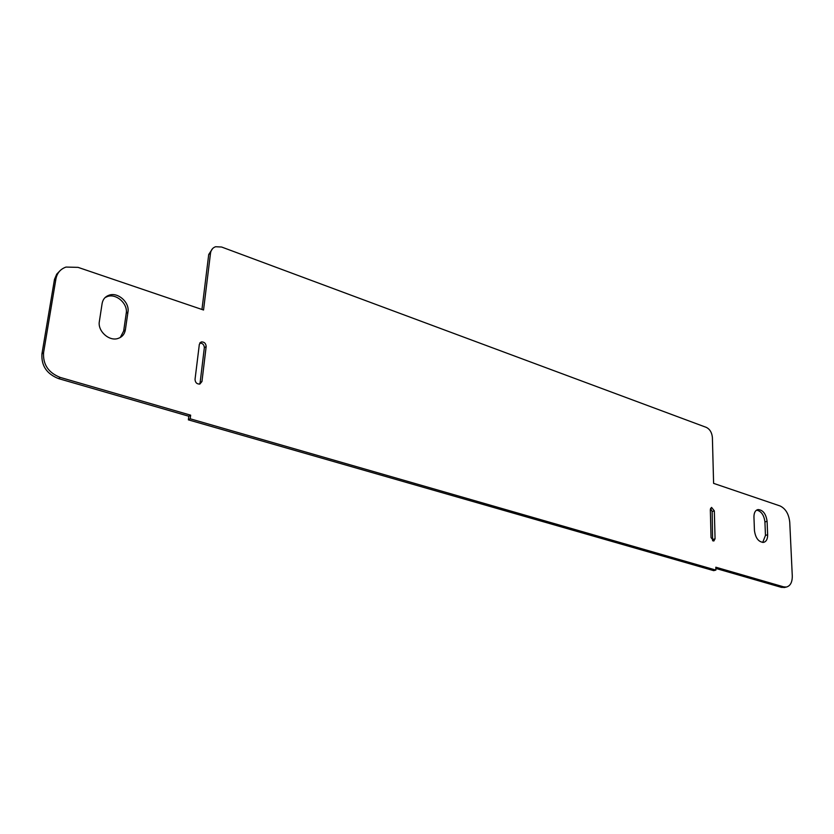 <?xml version="1.0" encoding="UTF-8"?>
<svg xmlns="http://www.w3.org/2000/svg" width="834" height="834" viewBox="0 0 834 834"><rect width="100%" height="100%" fill="white"/><g stroke="black" fill="none" stroke-linecap="round" stroke-linejoin="round"><path stroke-width="1.25" d="M710.328 509.595L711.569 507.406L714.331 510.888L715.061 538.827L713.779 541.078L711.037 537.596L710.328 509.595M712.622 540.797L712.153 511.523L710.547 508.333M125.381 329.795C124.61 334.205 122.139 337.092 117.98 338.468C109.098 341.554 97.474 331.015 99.361 321.486L102.113 303.513C102.895 299.291 105.251 296.497 109.191 295.153C118.084 291.963 129.77 302.502 127.967 311.989L125.381 329.795L123.661 331.046L126.236 313.271C128.04 303.805 116.385 293.287 107.492 296.477L105.094 297.561M120.273 337.499L123.661 331.046M201.953 381.524L199.858 384.057C196.876 384.172 195.26 382.618 195.031 379.407L199.336 344.359L201.307 341.94C204.288 341.815 205.915 343.358 206.165 346.569L201.953 381.524L200.118 382.639L204.34 347.736C204.163 344.723 202.652 343.16 199.795 343.055M199.545 384.12L200.118 382.639M767.645 534.792C767.666 539.108 766.29 541.641 763.537 542.392C758.565 542.037 755.531 538.097 754.447 530.58L753.946 516.997C753.946 512.774 755.291 510.293 757.97 509.564C762.954 509.897 765.987 513.807 767.092 521.302L767.645 534.792L765.466 535.376L764.924 521.917C764.017 515.047 761.234 511.117 756.574 510.127M762.714 542.444L765.466 535.376M203.538 310.008L210.512 253.182C211.012 249.898 212.712 247.74 215.61 246.728L221.604 247.02L706.315 427.383C709.89 429.187 711.913 432.575 712.392 437.537L713.602 483.366L780.071 505.957C785.607 508.615 788.839 514.025 789.746 522.199L792.279 575.877C792.342 582.268 790.351 585.989 786.337 587.053L783.679 586.865L715.812 567.214L715.885 570.081L190.204 418.793L190.652 415.176L60.288 377.437C48.455 372.788 42.878 364.541 43.566 352.699L55.941 278.848C57.108 272.968 60.465 269.038 66.022 267.068L78.073 267.37L203.538 310.008M212.639 248.553L208.719 254.506L201.953 309.477M715.843 568.434L781.458 587.376L784.825 587.407M60.058 270.685L56.722 274.157L54.481 279.4L41.929 353.96C41.241 365.782 46.808 374.007 58.63 378.636L188.807 416.229L188.369 419.846L713.675 570.644L715.885 570.081M188.369 419.846L190.204 418.793M188.807 416.229L190.652 415.176M714.331 510.888L712.153 511.523M715.061 538.827L712.872 539.442M127.967 311.989L126.236 313.271M206.165 346.569L204.34 347.736M767.092 521.302L764.924 521.917M208.719 254.506L210.512 253.182M781.458 587.376L783.679 586.865M58.63 378.636L60.288 377.437M41.929 353.96L43.566 352.699M54.325 280.234L55.941 278.848M109.191 295.153L107.492 296.477M201.307 341.94L199.972 342.805M784.116 587.563L786.337 587.053"/></g></svg>
